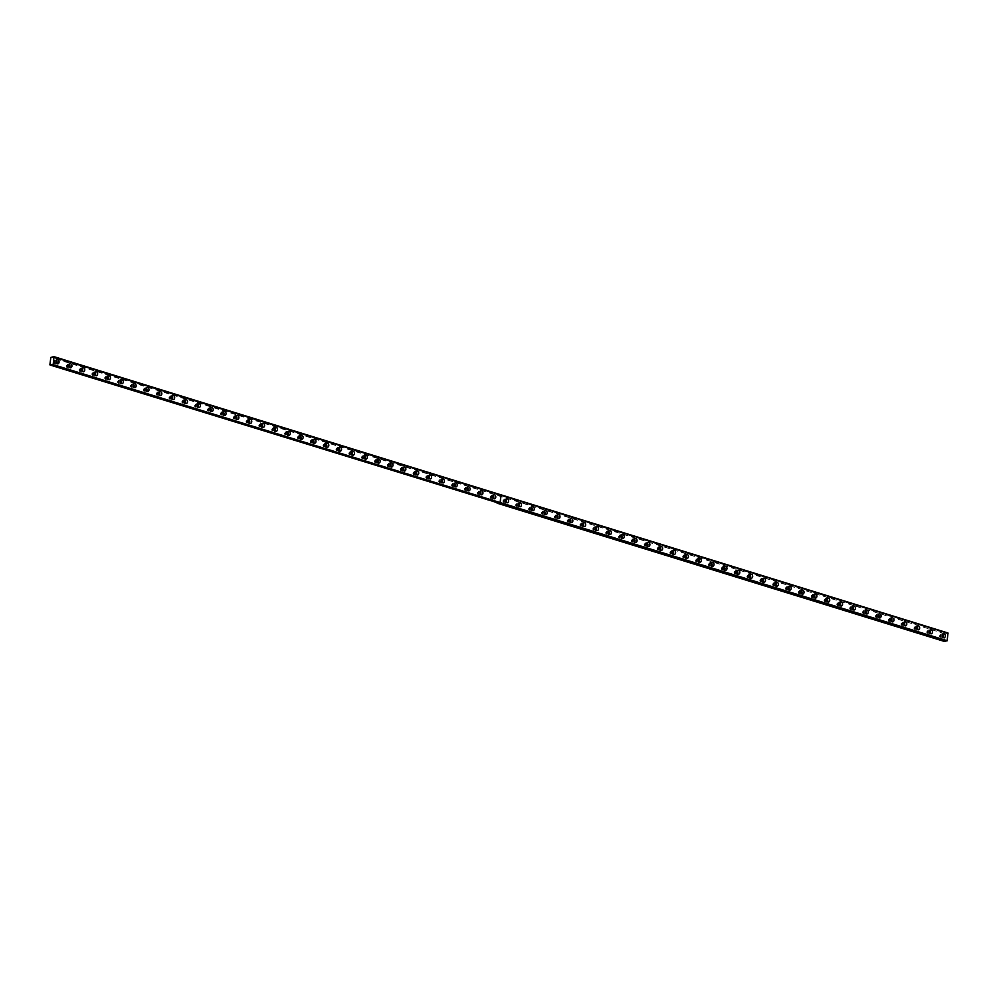 <?xml version="1.0" encoding="UTF-8"?>
<svg xmlns="http://www.w3.org/2000/svg" width="998" height="998" viewBox="0 0 998 998"><rect width="100%" height="100%" fill="white"/><g stroke="black" fill="none" stroke-linecap="round" stroke-linejoin="round"><path stroke-width="0.75" stroke-dasharray="4.99 3.74" d="M56.262 362.885A1.198 0.911 -97.7 0 1 54.628 362A1.198 0.911 -97.7 0 1 56.013 361.126M54.067 363.422A1.198 0.911 -97.7 0 1 54.354 361.101A1.198 0.911 -97.7 0 1 54.067 363.422M942.499 636.811A1.198 0.911 -97.7 0 1 940.877 635.938A1.198 0.911 -97.7 0 1 942.262 635.052M940.316 637.348A1.198 0.911 -97.7 0 1 940.603 635.04A1.198 0.911 -97.7 0 1 940.316 637.348M929.662 632.844A1.198 0.911 -97.7 0 1 928.028 631.971A1.198 0.911 -97.7 0 1 929.425 631.085M927.466 633.381A1.198 0.911 -97.7 0 1 927.766 631.073A1.198 0.911 -97.7 0 1 927.466 633.381M916.813 628.877A1.198 0.911 -97.7 0 1 915.191 628.004A1.198 0.911 -97.7 0 1 916.576 627.118M914.63 629.414A1.198 0.911 -97.7 0 1 914.917 627.106A1.198 0.911 -97.7 0 1 914.63 629.414M903.976 624.91A1.198 0.911 -97.7 0 1 902.342 624.024A1.198 0.911 -97.7 0 1 903.739 623.151M901.78 625.447A1.198 0.911 -97.7 0 1 902.08 623.126A1.198 0.911 -97.7 0 1 901.78 625.447M891.127 620.931A1.198 0.911 -97.7 0 1 889.492 620.057A1.198 0.911 -97.7 0 1 890.89 619.172M888.944 621.48A1.198 0.911 -97.7 0 1 889.23 619.159A1.198 0.911 -97.7 0 1 888.944 621.48M878.277 616.964A1.198 0.911 -97.7 0 1 876.656 616.09A1.198 0.911 -97.7 0 1 878.04 615.205M876.094 617.5A1.198 0.911 -97.7 0 1 876.381 615.192A1.198 0.911 -97.7 0 1 876.094 617.5M865.441 612.997A1.198 0.911 -97.7 0 1 863.806 612.123A1.198 0.911 -97.7 0 1 865.204 611.238M863.245 613.533A1.198 0.911 -97.7 0 1 863.544 611.225A1.198 0.911 -97.7 0 1 863.245 613.533M852.591 609.029A1.198 0.911 -97.7 0 1 850.97 608.144A1.198 0.911 -97.7 0 1 852.354 607.271M850.408 609.566A1.198 0.911 -97.7 0 1 850.695 607.246A1.198 0.911 -97.7 0 1 850.408 609.566M839.755 605.05A1.198 0.911 -97.7 0 1 838.12 604.177A1.198 0.911 -97.7 0 1 839.518 603.291M837.559 605.599A1.198 0.911 -97.7 0 1 837.858 603.279A1.198 0.911 -97.7 0 1 837.559 605.599M826.905 601.083A1.198 0.911 -97.7 0 1 825.271 600.21A1.198 0.911 -97.7 0 1 826.668 599.324M824.722 601.619A1.198 0.911 -97.7 0 1 825.009 599.311A1.198 0.911 -97.7 0 1 824.722 601.619M814.069 597.116A1.198 0.911 -97.7 0 1 812.434 596.243A1.198 0.911 -97.7 0 1 813.819 595.357M811.873 597.652A1.198 0.911 -97.7 0 1 812.16 595.344A1.198 0.911 -97.7 0 1 811.873 597.652M801.219 593.149A1.198 0.911 -97.7 0 1 799.585 592.263A1.198 0.911 -97.7 0 1 800.982 591.39M799.024 593.685A1.198 0.911 -97.7 0 1 799.323 591.365A1.198 0.911 -97.7 0 1 799.024 593.685M788.37 589.169A1.198 0.911 -97.7 0 1 786.748 588.296A1.198 0.911 -97.7 0 1 788.133 587.423M786.187 589.718A1.198 0.911 -97.7 0 1 786.474 587.398A1.198 0.911 -97.7 0 1 786.187 589.718M775.533 585.202A1.198 0.911 -97.7 0 1 773.899 584.329A1.198 0.911 -97.7 0 1 775.296 583.443M773.338 585.739A1.198 0.911 -97.7 0 1 773.637 583.431A1.198 0.911 -97.7 0 1 773.338 585.739M762.684 581.235A1.198 0.911 -97.7 0 1 761.05 580.362A1.198 0.911 -97.7 0 1 762.447 579.476M760.501 581.772A1.198 0.911 -97.7 0 1 760.788 579.464A1.198 0.911 -97.7 0 1 760.501 581.772M749.847 577.268A1.198 0.911 -97.7 0 1 748.213 576.382A1.198 0.911 -97.7 0 1 749.598 575.509M747.652 577.805A1.198 0.911 -97.7 0 1 747.939 575.484A1.198 0.911 -97.7 0 1 747.652 577.805M736.998 573.289A1.198 0.911 -97.7 0 1 735.364 572.415A1.198 0.911 -97.7 0 1 736.761 571.542M734.802 573.838A1.198 0.911 -97.7 0 1 735.102 571.517A1.198 0.911 -97.7 0 1 734.802 573.838M724.149 569.322A1.198 0.911 -97.7 0 1 722.527 568.448A1.198 0.911 -97.7 0 1 723.912 567.563M721.966 569.858A1.198 0.911 -97.7 0 1 722.253 567.55A1.198 0.911 -97.7 0 1 721.966 569.858M711.312 565.355A1.198 0.911 -97.7 0 1 709.678 564.481A1.198 0.911 -97.7 0 1 711.075 563.596M709.116 565.891A1.198 0.911 -97.7 0 1 709.416 563.583A1.198 0.911 -97.7 0 1 709.116 565.891M698.463 561.387A1.198 0.911 -97.7 0 1 696.829 560.502A1.198 0.911 -97.7 0 1 698.226 559.629M696.28 561.924A1.198 0.911 -97.7 0 1 696.567 559.604A1.198 0.911 -97.7 0 1 696.28 561.924M685.626 557.408A1.198 0.911 -97.7 0 1 683.992 556.535A1.198 0.911 -97.7 0 1 685.389 555.661M683.43 557.957A1.198 0.911 -97.7 0 1 683.717 555.636A1.198 0.911 -97.7 0 1 683.43 557.957M672.777 553.441A1.198 0.911 -97.7 0 1 671.143 552.568A1.198 0.911 -97.7 0 1 672.54 551.682M670.581 553.977A1.198 0.911 -97.7 0 1 670.881 551.669A1.198 0.911 -97.7 0 1 670.581 553.977M659.928 549.474A1.198 0.911 -97.7 0 1 658.306 548.601A1.198 0.911 -97.7 0 1 659.69 547.715M657.744 550.01A1.198 0.911 -97.7 0 1 658.031 547.702A1.198 0.911 -97.7 0 1 657.744 550.01M647.091 545.507A1.198 0.911 -97.7 0 1 645.457 544.621A1.198 0.911 -97.7 0 1 646.854 543.748M644.895 546.043A1.198 0.911 -97.7 0 1 645.195 543.723A1.198 0.911 -97.7 0 1 644.895 546.043M634.241 541.54A1.198 0.911 -97.7 0 1 632.62 540.654A1.198 0.911 -97.7 0 1 634.004 539.781M632.058 542.076A1.198 0.911 -97.7 0 1 632.345 539.756A1.198 0.911 -97.7 0 1 632.058 542.076M621.405 537.56A1.198 0.911 -97.7 0 1 619.77 536.687A1.198 0.911 -97.7 0 1 621.168 535.801M619.209 538.097A1.198 0.911 -97.7 0 1 619.496 535.789A1.198 0.911 -97.7 0 1 619.209 538.097M608.555 533.593A1.198 0.911 -97.7 0 1 606.921 532.72A1.198 0.911 -97.7 0 1 608.318 531.834M606.36 534.13A1.198 0.911 -97.7 0 1 606.659 531.822A1.198 0.911 -97.7 0 1 606.36 534.13M595.706 529.626A1.198 0.911 -97.7 0 1 594.084 528.753A1.198 0.911 -97.7 0 1 595.469 527.867M593.523 530.163A1.198 0.911 -97.7 0 1 593.81 527.855A1.198 0.911 -97.7 0 1 593.523 530.163M582.869 525.659A1.198 0.911 -97.7 0 1 581.235 524.773A1.198 0.911 -97.7 0 1 582.632 523.9M580.674 526.196A1.198 0.911 -97.7 0 1 580.973 523.875A1.198 0.911 -97.7 0 1 580.674 526.196M570.02 521.68A1.198 0.911 -97.7 0 1 568.398 520.806A1.198 0.911 -97.7 0 1 569.783 519.921M567.837 522.228A1.198 0.911 -97.7 0 1 568.124 519.908A1.198 0.911 -97.7 0 1 567.837 522.228M557.183 517.712A1.198 0.911 -97.7 0 1 555.549 516.839A1.198 0.911 -97.7 0 1 556.946 515.954M554.988 518.249A1.198 0.911 -97.7 0 1 555.287 515.941A1.198 0.911 -97.7 0 1 554.988 518.249M544.334 513.745A1.198 0.911 -97.7 0 1 542.7 512.872A1.198 0.911 -97.7 0 1 544.097 511.986M542.151 514.282A1.198 0.911 -97.7 0 1 542.438 511.974A1.198 0.911 -97.7 0 1 542.151 514.282M531.485 509.778A1.198 0.911 -97.7 0 1 529.863 508.893A1.198 0.911 -97.7 0 1 531.248 508.019M529.302 510.315A1.198 0.911 -97.7 0 1 529.589 507.994A1.198 0.911 -97.7 0 1 529.302 510.315M518.648 505.799A1.198 0.911 -97.7 0 1 517.014 504.926A1.198 0.911 -97.7 0 1 518.411 504.04M516.453 506.348A1.198 0.911 -97.7 0 1 516.752 504.027A1.198 0.911 -97.7 0 1 516.453 506.348M505.799 501.832A1.198 0.911 -97.7 0 1 504.177 500.959A1.198 0.911 -97.7 0 1 505.562 500.073M503.616 502.368A1.198 0.911 -97.7 0 1 503.903 500.06A1.198 0.911 -97.7 0 1 503.616 502.368M492.962 497.865A1.198 0.911 -97.7 0 1 491.328 496.992A1.198 0.911 -97.7 0 1 492.725 496.106M490.767 498.401A1.198 0.911 -97.7 0 1 491.066 496.093A1.198 0.911 -97.7 0 1 490.767 498.401M480.113 493.898A1.198 0.911 -97.7 0 1 478.479 493.012A1.198 0.911 -97.7 0 1 479.876 492.139M477.93 494.434A1.198 0.911 -97.7 0 1 478.217 492.114A1.198 0.911 -97.7 0 1 477.93 494.434M467.276 489.918A1.198 0.911 -97.7 0 1 465.642 489.045A1.198 0.911 -97.7 0 1 467.027 488.172M465.08 490.467A1.198 0.911 -97.7 0 1 465.367 488.147A1.198 0.911 -97.7 0 1 465.08 490.467M454.427 485.951A1.198 0.911 -97.7 0 1 452.793 485.078A1.198 0.911 -97.7 0 1 454.19 484.192M452.231 486.488A1.198 0.911 -97.7 0 1 452.531 484.18A1.198 0.911 -97.7 0 1 452.231 486.488M441.578 481.984A1.198 0.911 -97.7 0 1 439.956 481.111A1.198 0.911 -97.7 0 1 441.341 480.225M439.394 482.521A1.198 0.911 -97.7 0 1 439.681 480.213A1.198 0.911 -97.7 0 1 439.394 482.521M428.741 478.017A1.198 0.911 -97.7 0 1 427.107 477.131A1.198 0.911 -97.7 0 1 428.504 476.258M426.545 478.553A1.198 0.911 -97.7 0 1 426.845 476.233A1.198 0.911 -97.7 0 1 426.545 478.553M415.892 474.038A1.198 0.911 -97.7 0 1 414.257 473.164A1.198 0.911 -97.7 0 1 415.655 472.291M413.708 474.586A1.198 0.911 -97.7 0 1 413.995 472.266A1.198 0.911 -97.7 0 1 413.708 474.586M403.055 470.07A1.198 0.911 -97.7 0 1 401.421 469.197A1.198 0.911 -97.7 0 1 402.805 468.311M400.859 470.607A1.198 0.911 -97.7 0 1 401.146 468.299A1.198 0.911 -97.7 0 1 400.859 470.607M390.206 466.103A1.198 0.911 -97.7 0 1 388.571 465.23A1.198 0.911 -97.7 0 1 389.969 464.344M388.01 466.64A1.198 0.911 -97.7 0 1 388.309 464.332A1.198 0.911 -97.7 0 1 388.01 466.64M377.356 462.136A1.198 0.911 -97.7 0 1 375.735 461.251A1.198 0.911 -97.7 0 1 377.119 460.377M375.173 462.673A1.198 0.911 -97.7 0 1 375.46 460.352A1.198 0.911 -97.7 0 1 375.173 462.673M364.519 458.157A1.198 0.911 -97.7 0 1 362.885 457.284A1.198 0.911 -97.7 0 1 364.282 456.41M362.324 458.706A1.198 0.911 -97.7 0 1 362.623 456.385A1.198 0.911 -97.7 0 1 362.324 458.706M351.67 454.19A1.198 0.911 -97.7 0 1 350.036 453.317A1.198 0.911 -97.7 0 1 351.433 452.431M349.487 454.726A1.198 0.911 -97.7 0 1 349.774 452.418A1.198 0.911 -97.7 0 1 349.487 454.726M338.833 450.223A1.198 0.911 -97.7 0 1 337.199 449.349A1.198 0.911 -97.7 0 1 338.584 448.464M336.638 450.759A1.198 0.911 -97.7 0 1 336.925 448.451A1.198 0.911 -97.7 0 1 336.638 450.759M325.984 446.256A1.198 0.911 -97.7 0 1 324.35 445.37A1.198 0.911 -97.7 0 1 325.747 444.497M323.789 446.792A1.198 0.911 -97.7 0 1 324.088 444.472A1.198 0.911 -97.7 0 1 323.789 446.792M313.135 442.289A1.198 0.911 -97.7 0 1 311.513 441.403A1.198 0.911 -97.7 0 1 312.898 440.53M310.952 442.825A1.198 0.911 -97.7 0 1 311.239 440.505A1.198 0.911 -97.7 0 1 310.952 442.825M300.298 438.309A1.198 0.911 -97.7 0 1 298.664 437.436A1.198 0.911 -97.7 0 1 300.061 436.55M298.103 438.846A1.198 0.911 -97.7 0 1 298.402 436.538A1.198 0.911 -97.7 0 1 298.103 438.846M287.449 434.342A1.198 0.911 -97.7 0 1 285.815 433.469A1.198 0.911 -97.7 0 1 287.212 432.583M285.266 434.879A1.198 0.911 -97.7 0 1 285.553 432.571A1.198 0.911 -97.7 0 1 285.266 434.879M274.612 430.375A1.198 0.911 -97.7 0 1 272.978 429.502A1.198 0.911 -97.7 0 1 274.375 428.616M272.417 430.911A1.198 0.911 -97.7 0 1 272.704 428.604A1.198 0.911 -97.7 0 1 272.417 430.911M261.763 426.408A1.198 0.911 -97.7 0 1 260.129 425.522A1.198 0.911 -97.7 0 1 261.526 424.649M259.567 426.944A1.198 0.911 -97.7 0 1 259.867 424.624A1.198 0.911 -97.7 0 1 259.567 426.944M248.914 422.428A1.198 0.911 -97.7 0 1 247.292 421.555A1.198 0.911 -97.7 0 1 248.677 420.669M246.731 422.965A1.198 0.911 -97.7 0 1 247.017 420.657A1.198 0.911 -97.7 0 1 246.731 422.965M236.077 418.461A1.198 0.911 -97.7 0 1 234.443 417.588A1.198 0.911 -97.7 0 1 235.84 416.702M233.881 418.998A1.198 0.911 -97.7 0 1 234.181 416.69A1.198 0.911 -97.7 0 1 233.881 418.998M223.228 414.494A1.198 0.911 -97.7 0 1 221.606 413.621A1.198 0.911 -97.7 0 1 222.991 412.735M221.045 415.031A1.198 0.911 -97.7 0 1 221.331 412.723A1.198 0.911 -97.7 0 1 221.045 415.031M210.391 410.527A1.198 0.911 -97.7 0 1 208.757 409.642A1.198 0.911 -97.7 0 1 210.154 408.768M208.195 411.064A1.198 0.911 -97.7 0 1 208.495 408.743A1.198 0.911 -97.7 0 1 208.195 411.064M197.542 406.548A1.198 0.911 -97.7 0 1 195.907 405.675A1.198 0.911 -97.7 0 1 197.305 404.789M195.358 407.097A1.198 0.911 -97.7 0 1 195.645 404.776A1.198 0.911 -97.7 0 1 195.358 407.097M184.692 402.581A1.198 0.911 -97.7 0 1 183.071 401.707A1.198 0.911 -97.7 0 1 184.455 400.822M182.509 403.117A1.198 0.911 -97.7 0 1 182.796 400.809A1.198 0.911 -97.7 0 1 182.509 403.117M171.856 398.614A1.198 0.911 -97.7 0 1 170.221 397.74A1.198 0.911 -97.7 0 1 171.619 396.855M169.66 399.15A1.198 0.911 -97.7 0 1 169.959 396.842A1.198 0.911 -97.7 0 1 169.66 399.15M159.006 394.647A1.198 0.911 -97.7 0 1 157.385 393.761A1.198 0.911 -97.7 0 1 158.769 392.888M156.823 395.183A1.198 0.911 -97.7 0 1 157.11 392.863A1.198 0.911 -97.7 0 1 156.823 395.183M146.17 390.667A1.198 0.911 -97.7 0 1 144.535 389.794A1.198 0.911 -97.7 0 1 145.933 388.921M143.974 391.216A1.198 0.911 -97.7 0 1 144.273 388.896A1.198 0.911 -97.7 0 1 143.974 391.216M133.32 386.7A1.198 0.911 -97.7 0 1 131.686 385.827A1.198 0.911 -97.7 0 1 133.083 384.941M131.137 387.236A1.198 0.911 -97.7 0 1 131.424 384.929A1.198 0.911 -97.7 0 1 131.137 387.236M120.471 382.733A1.198 0.911 -97.7 0 1 118.849 381.86A1.198 0.911 -97.7 0 1 120.234 380.974M118.288 383.269A1.198 0.911 -97.7 0 1 118.575 380.962A1.198 0.911 -97.7 0 1 118.288 383.269M107.634 378.766A1.198 0.911 -97.7 0 1 106 377.88A1.198 0.911 -97.7 0 1 107.397 377.007M105.439 379.302A1.198 0.911 -97.7 0 1 105.738 376.982A1.198 0.911 -97.7 0 1 105.439 379.302M94.785 374.786A1.198 0.911 -97.7 0 1 93.163 373.913A1.198 0.911 -97.7 0 1 94.548 373.04M92.602 375.335A1.198 0.911 -97.7 0 1 92.889 373.015A1.198 0.911 -97.7 0 1 92.602 375.335M81.948 370.819A1.198 0.911 -97.7 0 1 80.314 369.946A1.198 0.911 -97.7 0 1 81.711 369.06M79.753 371.356A1.198 0.911 -97.7 0 1 80.052 369.048A1.198 0.911 -97.7 0 1 79.753 371.356M69.099 366.852A1.198 0.911 -97.7 0 1 67.465 365.979A1.198 0.911 -97.7 0 1 68.862 365.093M66.916 367.389A1.198 0.911 -97.7 0 1 67.203 365.081A1.198 0.911 -97.7 0 1 66.916 367.389M499.624 502.755L52.682 364.607M499.761 502.817L945.917 640.728M69.161 364.37A2.046 1.547 82.3 0 0 66.816 365.917A2.046 1.547 82.3 0 0 69.586 367.464M82.011 368.337A2.046 1.547 82.3 0 0 79.665 369.884A2.046 1.547 82.3 0 0 82.422 371.443M94.847 372.316A2.046 1.547 82.3 0 0 92.502 373.863A2.046 1.547 82.3 0 0 95.272 375.41M107.697 376.283A2.046 1.547 82.3 0 0 105.351 377.83A2.046 1.547 82.3 0 0 108.121 379.377M120.546 380.25A2.046 1.547 82.3 0 0 118.201 381.797A2.046 1.547 82.3 0 0 120.958 383.344M133.383 384.218A2.046 1.547 82.3 0 0 131.037 385.764A2.046 1.547 82.3 0 0 133.807 387.324M146.232 388.197A2.046 1.547 82.3 0 0 143.887 389.744A2.046 1.547 82.3 0 0 146.644 391.291M159.069 392.164A2.046 1.547 82.3 0 0 156.723 393.711A2.046 1.547 82.3 0 0 159.493 395.258M171.918 396.131A2.046 1.547 82.3 0 0 169.573 397.678A2.046 1.547 82.3 0 0 172.342 399.225M184.767 400.098A2.046 1.547 82.3 0 0 182.422 401.645A2.046 1.547 82.3 0 0 185.179 403.204M197.604 404.078A2.046 1.547 82.3 0 0 195.259 405.625A2.046 1.547 82.3 0 0 198.028 407.172M210.453 408.045A2.046 1.547 82.3 0 0 208.108 409.592A2.046 1.547 82.3 0 0 210.865 411.139M223.29 412.012A2.046 1.547 82.3 0 0 220.945 413.559A2.046 1.547 82.3 0 0 223.714 415.106M236.139 415.979A2.046 1.547 82.3 0 0 233.794 417.526A2.046 1.547 82.3 0 0 236.563 419.073M248.989 419.946A2.046 1.547 82.3 0 0 246.643 421.493A2.046 1.547 82.3 0 0 249.4 423.052M261.825 423.925A2.046 1.547 82.3 0 0 259.48 425.472A2.046 1.547 82.3 0 0 262.249 427.019M274.675 427.893A2.046 1.547 82.3 0 0 272.329 429.439A2.046 1.547 82.3 0 0 275.086 430.986M287.511 431.86A2.046 1.547 82.3 0 0 285.166 433.406A2.046 1.547 82.3 0 0 287.935 434.953M300.361 435.827A2.046 1.547 82.3 0 0 298.015 437.374A2.046 1.547 82.3 0 0 300.785 438.933M313.197 439.806A2.046 1.547 82.3 0 0 310.865 441.353A2.046 1.547 82.3 0 0 313.622 442.9M326.047 443.773A2.046 1.547 82.3 0 0 323.701 445.32A2.046 1.547 82.3 0 0 326.471 446.867M338.896 447.74A2.046 1.547 82.3 0 0 336.551 449.287A2.046 1.547 82.3 0 0 339.308 450.834M351.733 451.707A2.046 1.547 82.3 0 0 349.387 453.254A2.046 1.547 82.3 0 0 352.157 454.814M364.582 455.687A2.046 1.547 82.3 0 0 362.237 457.234A2.046 1.547 82.3 0 0 364.994 458.781M377.419 459.654A2.046 1.547 82.3 0 0 375.073 461.201A2.046 1.547 82.3 0 0 377.843 462.748M390.268 463.621A2.046 1.547 82.3 0 0 387.923 465.168A2.046 1.547 82.3 0 0 390.692 466.715M403.117 467.588A2.046 1.547 82.3 0 0 400.772 469.135A2.046 1.547 82.3 0 0 403.529 470.694M415.954 471.567A2.046 1.547 82.3 0 0 413.609 473.114A2.046 1.547 82.3 0 0 416.378 474.661M428.803 475.535A2.046 1.547 82.3 0 0 426.458 477.081A2.046 1.547 82.3 0 0 429.215 478.628M441.64 479.502A2.046 1.547 82.3 0 0 439.295 481.048A2.046 1.547 82.3 0 0 442.064 482.595M454.489 483.469A2.046 1.547 82.3 0 0 452.144 485.016A2.046 1.547 82.3 0 0 454.913 486.575M467.338 487.448A2.046 1.547 82.3 0 0 464.993 488.995A2.046 1.547 82.3 0 0 467.75 490.542M480.175 491.415A2.046 1.547 82.3 0 0 477.83 492.962A2.046 1.547 82.3 0 0 480.599 494.509M493.024 495.382A2.046 1.547 82.3 0 0 490.679 496.929A2.046 1.547 82.3 0 0 493.436 498.476M56.325 360.403A2.046 1.547 82.3 0 0 53.979 361.95A2.046 1.547 82.3 0 0 56.736 363.497M505.861 499.349A2.046 1.547 82.3 0 0 503.516 500.896A2.046 1.547 82.3 0 0 506.285 502.456M518.711 503.329A2.046 1.547 82.3 0 0 516.365 504.876A2.046 1.547 82.3 0 0 519.135 506.423M531.56 507.296A2.046 1.547 82.3 0 0 529.214 508.843A2.046 1.547 82.3 0 0 531.971 510.39M544.397 511.263A2.046 1.547 82.3 0 0 542.051 512.81A2.046 1.547 82.3 0 0 544.821 514.357M557.246 515.23A2.046 1.547 82.3 0 0 554.9 516.777A2.046 1.547 82.3 0 0 557.657 518.336M570.083 519.197A2.046 1.547 82.3 0 0 567.737 520.744A2.046 1.547 82.3 0 0 570.507 522.303M582.932 523.177A2.046 1.547 82.3 0 0 580.587 524.723A2.046 1.547 82.3 0 0 583.356 526.27M595.781 527.144A2.046 1.547 82.3 0 0 593.436 528.691A2.046 1.547 82.3 0 0 596.193 530.237M608.618 531.111A2.046 1.547 82.3 0 0 606.273 532.658A2.046 1.547 82.3 0 0 609.042 534.204M621.467 535.078A2.046 1.547 82.3 0 0 619.122 536.625A2.046 1.547 82.3 0 0 621.879 538.184M634.304 539.057A2.046 1.547 82.3 0 0 631.959 540.604A2.046 1.547 82.3 0 0 634.728 542.151M647.153 543.024A2.046 1.547 82.3 0 0 644.808 544.571A2.046 1.547 82.3 0 0 647.577 546.118M660.002 546.991A2.046 1.547 82.3 0 0 657.657 548.538A2.046 1.547 82.3 0 0 660.414 550.085M672.839 550.958A2.046 1.547 82.3 0 0 670.494 552.505A2.046 1.547 82.3 0 0 673.263 554.065M685.688 554.938A2.046 1.547 82.3 0 0 683.343 556.485A2.046 1.547 82.3 0 0 686.1 558.032M698.525 558.905A2.046 1.547 82.3 0 0 696.18 560.452A2.046 1.547 82.3 0 0 698.949 561.999M711.374 562.872A2.046 1.547 82.3 0 0 709.029 564.419A2.046 1.547 82.3 0 0 711.786 565.966M724.211 566.839A2.046 1.547 82.3 0 0 721.878 568.386A2.046 1.547 82.3 0 0 724.635 569.945M737.06 570.819A2.046 1.547 82.3 0 0 734.715 572.365A2.046 1.547 82.3 0 0 737.485 573.912M749.91 574.786A2.046 1.547 82.3 0 0 747.564 576.333A2.046 1.547 82.3 0 0 750.321 577.879M762.746 578.753A2.046 1.547 82.3 0 0 760.401 580.3A2.046 1.547 82.3 0 0 763.171 581.846M775.596 582.72A2.046 1.547 82.3 0 0 773.25 584.267A2.046 1.547 82.3 0 0 776.007 585.826M788.432 586.699A2.046 1.547 82.3 0 0 786.087 588.246A2.046 1.547 82.3 0 0 788.857 589.793M801.282 590.666A2.046 1.547 82.3 0 0 798.936 592.213A2.046 1.547 82.3 0 0 801.706 593.76M814.131 594.633A2.046 1.547 82.3 0 0 811.786 596.18A2.046 1.547 82.3 0 0 814.543 597.727M826.968 598.6A2.046 1.547 82.3 0 0 824.622 600.147A2.046 1.547 82.3 0 0 827.392 601.707M839.817 602.58A2.046 1.547 82.3 0 0 837.472 604.127A2.046 1.547 82.3 0 0 840.229 605.674M852.654 606.547A2.046 1.547 82.3 0 0 850.308 608.094A2.046 1.547 82.3 0 0 853.078 609.641M865.503 610.514A2.046 1.547 82.3 0 0 863.158 612.061A2.046 1.547 82.3 0 0 865.927 613.608M878.352 614.481A2.046 1.547 82.3 0 0 876.007 616.028A2.046 1.547 82.3 0 0 878.764 617.587M891.189 618.448A2.046 1.547 82.3 0 0 888.844 619.995A2.046 1.547 82.3 0 0 891.613 621.554M904.038 622.428A2.046 1.547 82.3 0 0 901.693 623.975A2.046 1.547 82.3 0 0 904.45 625.521M916.875 626.395A2.046 1.547 82.3 0 0 914.53 627.942A2.046 1.547 82.3 0 0 917.299 629.489M929.724 630.362A2.046 1.547 82.3 0 0 927.379 631.909A2.046 1.547 82.3 0 0 930.148 633.456M942.574 634.329A2.046 1.547 82.3 0 0 940.228 635.876A2.046 1.547 82.3 0 0 942.985 637.435M49.9 364.707L943.859 641.028L944.769 633.755L50.823 357.434M944.769 633.755L51.085 357.072M945.031 633.393L946.615 633.181L499.699 495.033L498.114 495.245M53.418 357.122L946.615 633.181M946.665 633.219L53.667 356.773M500.996 494.858L947.626 633.094M498.002 495.22L499.586 495.008L53.43 357.097L499.611 495.008M500.085 502.655L500.597 495.02M53.73 356.723L500.622 494.921M499.699 495.033L946.64 633.181M499.724 495.145L497.952 495.382M496.979 503.042L498.751 502.805M54.054 361.076L55.377 360.902M940.303 635.015L941.625 634.828M927.454 631.048L928.776 630.861M914.617 627.068L915.939 626.894M901.768 623.101L903.09 622.927M888.919 619.134L890.253 618.96M876.082 615.167L877.404 614.98M863.233 611.188L864.555 611.013M850.396 607.221L851.718 607.046M837.547 603.254L838.869 603.079M824.697 599.287L826.032 599.099M811.861 595.307L813.183 595.132M799.011 591.34L800.334 591.165M786.175 587.373L787.497 587.198M773.325 583.406L774.648 583.219M760.476 579.439L761.811 579.252M747.639 575.459L748.962 575.285M734.79 571.492L736.112 571.318M721.953 567.525L723.276 567.338M709.104 563.558L710.426 563.371M696.255 559.579L697.59 559.404M683.418 555.612L684.74 555.437M670.569 551.644L671.891 551.457M657.732 547.677L659.054 547.49M644.883 543.698L646.205 543.523M632.046 539.731L633.368 539.556M619.197 535.764L620.519 535.577M606.347 531.797L607.67 531.61M593.511 527.817L594.833 527.643M580.661 523.85L581.984 523.676M567.825 519.883L569.147 519.709M554.975 515.916L556.298 515.729M542.126 511.937L543.461 511.762M529.289 507.97L530.612 507.795M516.44 504.002L517.762 503.828M503.603 500.035L504.926 499.848M490.754 496.056L492.076 495.881M477.905 492.089L479.24 491.914M465.068 488.122L466.39 487.947M452.219 484.155L453.541 483.968M439.382 480.175L440.704 480.001M426.533 476.208L427.855 476.034M413.683 472.241L415.018 472.066M400.847 468.274L402.169 468.087M387.997 464.307L389.32 464.12M375.161 460.328L376.483 460.153M362.311 456.36L363.634 456.186M349.462 452.393L350.797 452.206M336.625 448.426L337.948 448.239M323.776 444.447L325.099 444.272M310.939 440.48L312.262 440.305M298.09 436.513L299.412 436.326M285.253 432.546L286.576 432.359M272.404 428.566L273.726 428.392M259.555 424.599L260.877 424.424M246.718 420.632L248.04 420.457M233.869 416.665L235.191 416.478M221.032 412.685L222.354 412.511M208.183 408.718L209.505 408.544M195.334 404.751L196.668 404.577M182.497 400.784L183.819 400.597M169.648 396.805L170.97 396.63M156.811 392.838L158.133 392.663M143.962 388.871L145.284 388.696M131.112 384.904L132.447 384.717M118.275 380.924L119.598 380.749M105.426 376.957L106.749 376.782M92.589 372.99L93.912 372.815M79.74 369.023L81.063 368.836M66.891 365.056L68.226 364.869M52.407 364.27L946.354 640.591M68.101 364.021L70.097 363.759M80.95 368L82.934 367.726M93.8 371.967L95.783 371.693M106.636 375.934L108.62 375.672M119.486 379.901L121.469 379.639M132.322 383.881L134.318 383.606M145.172 387.848L147.155 387.573M158.021 391.815L160.004 391.553M170.858 395.782L172.841 395.52M183.707 399.761L185.69 399.487M196.544 403.728L198.54 403.454M209.393 407.695L211.376 407.421M222.242 411.663L224.226 411.401M235.079 415.642L237.062 415.368M247.928 419.609L249.912 419.335M260.765 423.576L262.761 423.302M273.614 427.543L275.598 427.281M286.451 431.51L288.447 431.248M299.3 435.49L301.284 435.215M312.149 439.457L314.133 439.182M324.986 443.424L326.97 443.162M337.835 447.391L339.819 447.129M350.672 451.37L352.668 451.096M363.522 455.338L365.505 455.063M376.371 459.305L378.354 459.043M389.208 463.272L391.191 463.01M402.057 467.251L404.04 466.977M414.894 471.218L416.89 470.944M427.743 475.185L429.726 474.923M440.592 479.152L442.576 478.89M453.429 483.132L455.412 482.857M466.278 487.099L468.262 486.824M479.115 491.066L481.111 490.804M491.964 495.033L493.948 494.771M55.264 360.053L57.248 359.791M504.813 499.012L506.797 498.738M517.65 502.98L519.634 502.705M530.499 506.947L532.483 506.672M543.336 510.914L545.332 510.652M556.185 514.893L558.169 514.619M569.035 518.86L571.018 518.586M581.871 522.827L583.855 522.553M594.721 526.794L596.704 526.532M607.557 530.761L609.553 530.499M620.407 534.741L622.39 534.466M633.243 538.708L635.239 538.433M646.093 542.675L648.076 542.413M658.942 546.642L660.925 546.38M671.779 550.622L673.762 550.347M684.628 554.589L686.612 554.314M697.465 558.556L699.461 558.294M710.314 562.523L712.298 562.261M723.163 566.502L725.147 566.228M736 570.469L737.984 570.195M748.849 574.436L750.833 574.174M761.686 578.403L763.682 578.141M774.535 582.383L776.519 582.108M787.385 586.35L789.368 586.076M800.221 590.317L802.205 590.055M813.071 594.284L815.054 594.022M825.907 598.264L827.903 597.989M838.757 602.231L840.74 601.956M851.606 606.198L853.589 605.923M864.443 610.165L866.426 609.903M877.292 614.144L879.275 613.87M890.129 618.111L892.125 617.837M902.978 622.078L904.961 621.804M915.827 626.045L917.811 625.783M928.664 630.012L930.647 629.75M941.513 633.992L943.497 633.718M54.379 363.447L55.701 363.272M940.615 637.385L941.95 637.198M927.778 633.406L929.101 633.231M914.929 629.439L916.251 629.264M902.092 625.472L903.415 625.297M889.243 621.505L890.565 621.317M876.394 617.525L877.729 617.35M863.557 613.558L864.879 613.383M850.708 609.591L852.03 609.416M837.871 605.624L839.193 605.437M825.022 601.644L826.344 601.47M812.185 597.677L813.507 597.503M799.336 593.71L800.658 593.536M786.486 589.743L787.809 589.556M773.65 585.764L774.972 585.589M760.8 581.797L762.123 581.622M747.964 577.83L749.286 577.655M735.114 573.862L736.437 573.675M722.265 569.895L723.6 569.708M709.428 565.916L710.751 565.741M696.579 561.949L697.901 561.774M683.742 557.982L685.065 557.795M670.893 554.015L672.215 553.828M658.044 550.035L659.379 549.861M645.207 546.068L646.529 545.894M632.358 542.101L633.68 541.914M619.521 538.134L620.843 537.947M606.672 534.155L607.994 533.98M593.822 530.188L595.157 530.013M580.986 526.22L582.308 526.046M568.136 522.253L569.459 522.066M555.3 518.274L556.622 518.099M542.45 514.307L543.773 514.132M529.601 510.34L530.936 510.165M516.764 506.373L518.087 506.186M503.915 502.393L505.238 502.219M491.078 498.426L492.401 498.251M478.229 494.459L479.551 494.284M465.392 490.492L466.715 490.305M452.543 486.513L453.865 486.338M439.694 482.545L441.016 482.371M426.857 478.578L428.179 478.404M414.008 474.611L415.33 474.424M401.171 470.644L402.493 470.457M388.322 466.665L389.644 466.49M375.473 462.698L376.807 462.523M362.636 458.731L363.958 458.544M349.787 454.764L351.109 454.577M336.95 450.784L338.272 450.609M324.101 446.817L325.423 446.642M311.251 442.85L312.586 442.663M298.414 438.883L299.737 438.696M285.565 434.903L286.888 434.729M272.728 430.936L274.051 430.762M259.879 426.969L261.202 426.782M247.03 423.002L248.365 422.815M234.193 419.023L235.516 418.848M221.344 415.056L222.666 414.881M208.507 411.089L209.829 410.914M195.658 407.122L196.98 406.935M182.809 403.142L184.143 402.967M169.972 399.175L171.294 399M157.123 395.208L158.445 395.033M144.286 391.241L145.608 391.054M131.437 387.261L132.759 387.087M118.6 383.294L119.922 383.12M105.751 379.327L107.073 379.153M92.901 375.36L94.224 375.173M80.065 371.393L81.387 371.206M67.215 367.414L68.538 367.239M52.994 357.247L946.952 633.555M68.65 368.087L70.646 367.813M81.499 372.054L83.483 371.78M94.348 376.021L96.332 375.759M107.185 379.989L109.169 379.727M120.034 383.968L122.018 383.694M132.871 387.935L134.867 387.661M145.72 391.902L147.704 391.64M158.57 395.869L160.553 395.607M171.407 399.849L173.39 399.574M184.256 403.816L186.239 403.541M197.093 407.783L199.089 407.508M209.942 411.75L211.925 411.488M222.791 415.729L224.775 415.455M235.628 419.696L237.611 419.422M248.477 423.663L250.461 423.389M261.314 427.631L263.31 427.369M274.163 431.61L276.147 431.336M287.012 435.577L288.996 435.303M299.849 439.544L301.833 439.27M312.698 443.511L314.682 443.249M325.535 447.478L327.531 447.216M338.384 451.458L340.368 451.183M351.234 455.425L353.217 455.15M364.07 459.392L366.054 459.13M376.92 463.359L378.903 463.097M389.756 467.338L391.74 467.064M402.606 471.306L404.589 471.031M415.442 475.273L417.438 475.011M428.292 479.24L430.275 478.978M441.141 483.219L443.124 482.945M453.978 487.186L455.961 486.912M466.827 491.153L468.811 490.891M479.664 495.12L481.66 494.858M492.513 499.1L494.497 498.825M55.813 364.108L57.797 363.846M505.362 503.067L507.346 502.792M518.199 507.034L520.183 506.772M531.048 511.001L533.032 510.739M543.885 514.98L545.881 514.706M556.734 518.948L558.718 518.673M569.584 522.915L571.567 522.64M582.42 526.882L584.404 526.62M595.27 530.861L597.253 530.587M608.106 534.828L610.102 534.554M620.956 538.795L622.939 538.521M633.805 542.762L635.788 542.5M646.642 546.729L648.625 546.467M659.491 550.709L661.474 550.434M672.328 554.676L674.324 554.401M685.177 558.643L687.16 558.381M698.026 562.61L700.01 562.348M710.863 566.59L712.846 566.315M723.712 570.557L725.696 570.282M736.549 574.524L738.545 574.262M749.398 578.491L751.382 578.229M762.235 582.47L764.231 582.196M775.084 586.437L777.068 586.163M787.933 590.404L789.917 590.142M800.77 594.371L802.754 594.109M813.62 598.351L815.603 598.076M826.456 602.318L828.452 602.044M839.306 606.285L841.289 606.023M852.155 610.252L854.138 609.99M864.992 614.232L866.975 613.957M877.841 618.199L879.824 617.924M890.678 622.166L892.674 621.891M903.527 626.133L905.51 625.871M916.376 630.112L918.36 629.838M929.213 634.079L931.196 633.805M942.062 638.046L944.046 637.772"/><path stroke-width="1.5" d="M52.682 364.607L49.9 364.707L50.823 357.434L54.042 356.673L500.959 494.821L500.123 502.53L52.682 364.607M70.621 363.796A2.046 1.547 82.3 0 0 70.122 367.763A2.046 1.547 82.3 0 0 70.621 363.796M83.458 367.775A2.046 1.547 82.3 0 0 82.959 371.743A2.046 1.547 82.3 0 0 83.458 367.775M96.307 371.743A2.046 1.547 82.3 0 0 95.808 375.71A2.046 1.547 82.3 0 0 96.307 371.743M109.156 375.71A2.046 1.547 82.3 0 0 108.645 379.677A2.046 1.547 82.3 0 0 109.156 375.71M121.993 379.677A2.046 1.547 82.3 0 0 121.494 383.644A2.046 1.547 82.3 0 0 121.993 379.677M134.842 383.656A2.046 1.547 82.3 0 0 134.343 387.623A2.046 1.547 82.3 0 0 134.842 383.656M147.679 387.623A2.046 1.547 82.3 0 0 147.18 391.59A2.046 1.547 82.3 0 0 147.679 387.623M160.528 391.59A2.046 1.547 82.3 0 0 160.029 395.557A2.046 1.547 82.3 0 0 160.528 391.59M173.365 395.557A2.046 1.547 82.3 0 0 172.866 399.524A2.046 1.547 82.3 0 0 173.365 395.557M186.214 399.537A2.046 1.547 82.3 0 0 185.715 403.504A2.046 1.547 82.3 0 0 186.214 399.537M199.064 403.504A2.046 1.547 82.3 0 0 198.552 407.471A2.046 1.547 82.3 0 0 199.064 403.504M211.9 407.471A2.046 1.547 82.3 0 0 211.401 411.438A2.046 1.547 82.3 0 0 211.9 407.471M224.75 411.438A2.046 1.547 82.3 0 0 224.251 415.405A2.046 1.547 82.3 0 0 224.75 411.438M237.586 415.418A2.046 1.547 82.3 0 0 237.087 419.385A2.046 1.547 82.3 0 0 237.586 415.418M250.436 419.385A2.046 1.547 82.3 0 0 249.937 423.352A2.046 1.547 82.3 0 0 250.436 419.385M263.285 423.352A2.046 1.547 82.3 0 0 262.773 427.319A2.046 1.547 82.3 0 0 263.285 423.352M276.122 427.319A2.046 1.547 82.3 0 0 275.623 431.286A2.046 1.547 82.3 0 0 276.122 427.319M288.971 431.298A2.046 1.547 82.3 0 0 288.472 435.265A2.046 1.547 82.3 0 0 288.971 431.298M301.808 435.265A2.046 1.547 82.3 0 0 301.309 439.232A2.046 1.547 82.3 0 0 301.808 435.265M314.657 439.232A2.046 1.547 82.3 0 0 314.158 443.199A2.046 1.547 82.3 0 0 314.657 439.232M327.506 443.199A2.046 1.547 82.3 0 0 326.995 447.166A2.046 1.547 82.3 0 0 327.506 443.199M340.343 447.179A2.046 1.547 82.3 0 0 339.844 451.133A2.046 1.547 82.3 0 0 340.343 447.179M353.192 451.146A2.046 1.547 82.3 0 0 352.693 455.113A2.046 1.547 82.3 0 0 353.192 451.146M366.029 455.113A2.046 1.547 82.3 0 0 365.53 459.08A2.046 1.547 82.3 0 0 366.029 455.113M378.878 459.08A2.046 1.547 82.3 0 0 378.379 463.047A2.046 1.547 82.3 0 0 378.878 459.08M391.727 463.06A2.046 1.547 82.3 0 0 391.216 467.014A2.046 1.547 82.3 0 0 391.727 463.06M404.564 467.027A2.046 1.547 82.3 0 0 404.065 470.994A2.046 1.547 82.3 0 0 404.564 467.027M417.414 470.994A2.046 1.547 82.3 0 0 416.914 474.961A2.046 1.547 82.3 0 0 417.414 470.994M430.25 474.961A2.046 1.547 82.3 0 0 429.751 478.928A2.046 1.547 82.3 0 0 430.25 474.961M443.1 478.928A2.046 1.547 82.3 0 0 442.601 482.895A2.046 1.547 82.3 0 0 443.1 478.928M455.949 482.907A2.046 1.547 82.3 0 0 455.437 486.874A2.046 1.547 82.3 0 0 455.949 482.907M468.786 486.874A2.046 1.547 82.3 0 0 468.287 490.841A2.046 1.547 82.3 0 0 468.786 486.874M481.635 490.841A2.046 1.547 82.3 0 0 481.136 494.808A2.046 1.547 82.3 0 0 481.635 490.841M494.472 494.808A2.046 1.547 82.3 0 0 493.973 498.775A2.046 1.547 82.3 0 0 494.472 494.808M57.772 359.829A2.046 1.547 82.3 0 0 57.273 363.796A2.046 1.547 82.3 0 0 57.772 359.829M507.321 498.788A2.046 1.547 82.3 0 0 506.822 502.755A2.046 1.547 82.3 0 0 507.321 498.788M520.158 502.755A2.046 1.547 82.3 0 0 519.659 506.722A2.046 1.547 82.3 0 0 520.158 502.755M533.007 506.722A2.046 1.547 82.3 0 0 532.508 510.689A2.046 1.547 82.3 0 0 533.007 506.722M545.856 510.689A2.046 1.547 82.3 0 0 545.357 514.656A2.046 1.547 82.3 0 0 545.856 510.689M558.693 514.669A2.046 1.547 82.3 0 0 558.194 518.636A2.046 1.547 82.3 0 0 558.693 514.669M571.542 518.636A2.046 1.547 82.3 0 0 571.043 522.603A2.046 1.547 82.3 0 0 571.542 518.636M584.379 522.603A2.046 1.547 82.3 0 0 583.88 526.57A2.046 1.547 82.3 0 0 584.379 522.603M597.228 526.57A2.046 1.547 82.3 0 0 596.729 530.537A2.046 1.547 82.3 0 0 597.228 526.57M610.077 530.549A2.046 1.547 82.3 0 0 609.566 534.516A2.046 1.547 82.3 0 0 610.077 530.549M622.914 534.516A2.046 1.547 82.3 0 0 622.415 538.483A2.046 1.547 82.3 0 0 622.914 534.516M635.763 538.483A2.046 1.547 82.3 0 0 635.264 542.45A2.046 1.547 82.3 0 0 635.763 538.483M648.6 542.45A2.046 1.547 82.3 0 0 648.101 546.417A2.046 1.547 82.3 0 0 648.6 542.45M661.449 546.43A2.046 1.547 82.3 0 0 660.95 550.385A2.046 1.547 82.3 0 0 661.449 546.43M674.299 550.397A2.046 1.547 82.3 0 0 673.787 554.364A2.046 1.547 82.3 0 0 674.299 550.397M687.135 554.364A2.046 1.547 82.3 0 0 686.636 558.331A2.046 1.547 82.3 0 0 687.135 554.364M699.985 558.331A2.046 1.547 82.3 0 0 699.486 562.298A2.046 1.547 82.3 0 0 699.985 558.331M712.822 562.311A2.046 1.547 82.3 0 0 712.322 566.265A2.046 1.547 82.3 0 0 712.822 562.311M725.671 566.278A2.046 1.547 82.3 0 0 725.172 570.245A2.046 1.547 82.3 0 0 725.671 566.278M738.52 570.245A2.046 1.547 82.3 0 0 738.009 574.212A2.046 1.547 82.3 0 0 738.52 570.245M751.357 574.212A2.046 1.547 82.3 0 0 750.858 578.179A2.046 1.547 82.3 0 0 751.357 574.212M764.206 578.179A2.046 1.547 82.3 0 0 763.707 582.146A2.046 1.547 82.3 0 0 764.206 578.179M777.043 582.158A2.046 1.547 82.3 0 0 776.544 586.125A2.046 1.547 82.3 0 0 777.043 582.158M789.892 586.125A2.046 1.547 82.3 0 0 789.393 590.092A2.046 1.547 82.3 0 0 789.892 586.125M802.741 590.092A2.046 1.547 82.3 0 0 802.23 594.059A2.046 1.547 82.3 0 0 802.741 590.092M815.578 594.059A2.046 1.547 82.3 0 0 815.079 598.027A2.046 1.547 82.3 0 0 815.578 594.059M828.427 598.039A2.046 1.547 82.3 0 0 827.928 602.006A2.046 1.547 82.3 0 0 828.427 598.039M841.264 602.006A2.046 1.547 82.3 0 0 840.765 605.973A2.046 1.547 82.3 0 0 841.264 602.006M854.113 605.973A2.046 1.547 82.3 0 0 853.614 609.94A2.046 1.547 82.3 0 0 854.113 605.973M866.95 609.94A2.046 1.547 82.3 0 0 866.451 613.907A2.046 1.547 82.3 0 0 866.95 609.94M879.799 613.92A2.046 1.547 82.3 0 0 879.3 617.887A2.046 1.547 82.3 0 0 879.799 613.92M892.649 617.887A2.046 1.547 82.3 0 0 892.15 621.854A2.046 1.547 82.3 0 0 892.649 617.887M905.485 621.854A2.046 1.547 82.3 0 0 904.986 625.821A2.046 1.547 82.3 0 0 905.485 621.854M918.335 625.821A2.046 1.547 82.3 0 0 917.836 629.788A2.046 1.547 82.3 0 0 918.335 625.821M931.171 629.8A2.046 1.547 82.3 0 0 930.672 633.767A2.046 1.547 82.3 0 0 931.171 629.8M944.021 633.767A2.046 1.547 82.3 0 0 943.522 637.734A2.046 1.547 82.3 0 0 944.021 633.767M54.042 356.673L53.193 364.395M947.152 640.704L500.223 502.568L501.071 494.846L947.988 632.994L947.152 640.704L499.636 502.792M945.917 640.728L50.075 365.006M497.066 503.142L498.688 502.967L945.68 641.053M945.617 641.115L944.033 641.327L497.104 503.179M56.013 361.126A1.198 0.911 -97.7 0 1 56.262 362.885M942.262 635.052A1.198 0.911 -97.7 0 1 942.499 636.811M929.425 631.085A1.198 0.911 -97.7 0 1 929.662 632.844M916.576 627.118A1.198 0.911 -97.7 0 1 916.813 628.877M903.739 623.151A1.198 0.911 -97.7 0 1 903.976 624.91M890.89 619.172A1.198 0.911 -97.7 0 1 891.127 620.931M878.04 615.205A1.198 0.911 -97.7 0 1 878.277 616.964M865.204 611.238A1.198 0.911 -97.7 0 1 865.441 612.997M852.354 607.271A1.198 0.911 -97.7 0 1 852.591 609.029M839.518 603.291A1.198 0.911 -97.7 0 1 839.755 605.05M826.668 599.324A1.198 0.911 -97.7 0 1 826.905 601.083M813.819 595.357A1.198 0.911 -97.7 0 1 814.069 597.116M800.982 591.39A1.198 0.911 -97.7 0 1 801.219 593.149M788.133 587.423A1.198 0.911 -97.7 0 1 788.37 589.169M775.296 583.443A1.198 0.911 -97.7 0 1 775.533 585.202M762.447 579.476A1.198 0.911 -97.7 0 1 762.684 581.235M749.598 575.509A1.198 0.911 -97.7 0 1 749.847 577.268M736.761 571.542A1.198 0.911 -97.7 0 1 736.998 573.289M723.912 567.563A1.198 0.911 -97.7 0 1 724.149 569.322M711.075 563.596A1.198 0.911 -97.7 0 1 711.312 565.355M698.226 559.629A1.198 0.911 -97.7 0 1 698.463 561.387M685.389 555.661A1.198 0.911 -97.7 0 1 685.626 557.408M672.54 551.682A1.198 0.911 -97.7 0 1 672.777 553.441M659.69 547.715A1.198 0.911 -97.7 0 1 659.928 549.474M646.854 543.748A1.198 0.911 -97.7 0 1 647.091 545.507M634.004 539.781A1.198 0.911 -97.7 0 1 634.241 541.54M621.168 535.801A1.198 0.911 -97.7 0 1 621.405 537.56M608.318 531.834A1.198 0.911 -97.7 0 1 608.555 533.593M595.469 527.867A1.198 0.911 -97.7 0 1 595.706 529.626M582.632 523.9A1.198 0.911 -97.7 0 1 582.869 525.659M569.783 519.921A1.198 0.911 -97.7 0 1 570.02 521.68M556.946 515.954A1.198 0.911 -97.7 0 1 557.183 517.712M544.097 511.986A1.198 0.911 -97.7 0 1 544.334 513.745M531.248 508.019A1.198 0.911 -97.7 0 1 531.485 509.778M518.411 504.04A1.198 0.911 -97.7 0 1 518.648 505.799M505.562 500.073A1.198 0.911 -97.7 0 1 505.799 501.832M492.725 496.106A1.198 0.911 -97.7 0 1 492.962 497.865M479.876 492.139A1.198 0.911 -97.7 0 1 480.113 493.898M467.027 488.172A1.198 0.911 -97.7 0 1 467.276 489.918M454.19 484.192A1.198 0.911 -97.7 0 1 454.427 485.951M441.341 480.225A1.198 0.911 -97.7 0 1 441.578 481.984M428.504 476.258A1.198 0.911 -97.7 0 1 428.741 478.017M415.655 472.291A1.198 0.911 -97.7 0 1 415.892 474.038M402.805 468.311A1.198 0.911 -97.7 0 1 403.055 470.07M389.969 464.344A1.198 0.911 -97.7 0 1 390.206 466.103M377.119 460.377A1.198 0.911 -97.7 0 1 377.356 462.136M364.282 456.41A1.198 0.911 -97.7 0 1 364.519 458.157M351.433 452.431A1.198 0.911 -97.7 0 1 351.67 454.19M338.584 448.464A1.198 0.911 -97.7 0 1 338.833 450.223M325.747 444.497A1.198 0.911 -97.7 0 1 325.984 446.256M312.898 440.53A1.198 0.911 -97.7 0 1 313.135 442.289M300.061 436.55A1.198 0.911 -97.7 0 1 300.298 438.309M287.212 432.583A1.198 0.911 -97.7 0 1 287.449 434.342M274.375 428.616A1.198 0.911 -97.7 0 1 274.612 430.375M261.526 424.649A1.198 0.911 -97.7 0 1 261.763 426.408M248.677 420.669A1.198 0.911 -97.7 0 1 248.914 422.428M235.84 416.702A1.198 0.911 -97.7 0 1 236.077 418.461M222.991 412.735A1.198 0.911 -97.7 0 1 223.228 414.494M210.154 408.768A1.198 0.911 -97.7 0 1 210.391 410.527M197.305 404.789A1.198 0.911 -97.7 0 1 197.542 406.548M184.455 400.822A1.198 0.911 -97.7 0 1 184.692 402.581M171.619 396.855A1.198 0.911 -97.7 0 1 171.856 398.614M158.769 392.888A1.198 0.911 -97.7 0 1 159.006 394.647M145.933 388.921A1.198 0.911 -97.7 0 1 146.17 390.667M133.083 384.941A1.198 0.911 -97.7 0 1 133.32 386.7M120.234 380.974A1.198 0.911 -97.7 0 1 120.471 382.733M107.397 377.007A1.198 0.911 -97.7 0 1 107.634 378.766M94.548 373.04A1.198 0.911 -97.7 0 1 94.785 374.786M81.711 369.06A1.198 0.911 -97.7 0 1 81.948 370.819M68.862 365.093A1.198 0.911 -97.7 0 1 69.099 366.852M54.142 356.86L501.071 494.996M501.171 495.033L948.1 633.169M56.736 363.497A2.046 1.547 82.3 0 0 56.325 360.403M942.985 637.435A2.046 1.547 82.3 0 0 942.574 634.329M930.148 633.456A2.046 1.547 82.3 0 0 929.724 630.362M917.299 629.489A2.046 1.547 82.3 0 0 916.875 626.395M904.45 625.521A2.046 1.547 82.3 0 0 904.038 622.428M891.613 621.554A2.046 1.547 82.3 0 0 891.189 618.448M878.764 617.587A2.046 1.547 82.3 0 0 878.352 614.481M865.927 613.608A2.046 1.547 82.3 0 0 865.503 610.514M853.078 609.641A2.046 1.547 82.3 0 0 852.654 606.547M840.229 605.674A2.046 1.547 82.3 0 0 839.817 602.58M827.392 601.707A2.046 1.547 82.3 0 0 826.968 598.6M814.543 597.727A2.046 1.547 82.3 0 0 814.131 594.633M801.706 593.76A2.046 1.547 82.3 0 0 801.282 590.666M788.857 589.793A2.046 1.547 82.3 0 0 788.432 586.699M776.007 585.826A2.046 1.547 82.3 0 0 775.596 582.72M763.171 581.846A2.046 1.547 82.3 0 0 762.746 578.753M750.321 577.879A2.046 1.547 82.3 0 0 749.91 574.786M737.485 573.912A2.046 1.547 82.3 0 0 737.06 570.819M724.635 569.945A2.046 1.547 82.3 0 0 724.211 566.839M711.786 565.966A2.046 1.547 82.3 0 0 711.374 562.872M698.949 561.999A2.046 1.547 82.3 0 0 698.525 558.905M686.1 558.032A2.046 1.547 82.3 0 0 685.688 554.938M673.263 554.065A2.046 1.547 82.3 0 0 672.839 550.958M660.414 550.085A2.046 1.547 82.3 0 0 660.002 546.991M647.577 546.118A2.046 1.547 82.3 0 0 647.153 543.024M634.728 542.151A2.046 1.547 82.3 0 0 634.304 539.057M621.879 538.184A2.046 1.547 82.3 0 0 621.467 535.078M609.042 534.204A2.046 1.547 82.3 0 0 608.618 531.111M596.193 530.237A2.046 1.547 82.3 0 0 595.781 527.144M583.356 526.27A2.046 1.547 82.3 0 0 582.932 523.177M570.507 522.303A2.046 1.547 82.3 0 0 570.083 519.197M557.657 518.336A2.046 1.547 82.3 0 0 557.246 515.23M544.821 514.357A2.046 1.547 82.3 0 0 544.397 511.263M531.971 510.39A2.046 1.547 82.3 0 0 531.56 507.296M519.135 506.423A2.046 1.547 82.3 0 0 518.711 503.329M506.285 502.456A2.046 1.547 82.3 0 0 505.861 499.349M493.436 498.476A2.046 1.547 82.3 0 0 493.024 495.382M480.599 494.509A2.046 1.547 82.3 0 0 480.175 491.415M467.75 490.542A2.046 1.547 82.3 0 0 467.338 487.448M454.913 486.575A2.046 1.547 82.3 0 0 454.489 483.469M442.064 482.595A2.046 1.547 82.3 0 0 441.64 479.502M429.215 478.628A2.046 1.547 82.3 0 0 428.803 475.535M416.378 474.661A2.046 1.547 82.3 0 0 415.954 471.567M403.529 470.694A2.046 1.547 82.3 0 0 403.117 467.588M390.692 466.715A2.046 1.547 82.3 0 0 390.268 463.621M377.843 462.748A2.046 1.547 82.3 0 0 377.419 459.654M364.994 458.781A2.046 1.547 82.3 0 0 364.582 455.687M352.157 454.814A2.046 1.547 82.3 0 0 351.733 451.707M339.308 450.834A2.046 1.547 82.3 0 0 338.896 447.74M326.471 446.867A2.046 1.547 82.3 0 0 326.047 443.773M313.622 442.9A2.046 1.547 82.3 0 0 313.197 439.806M300.785 438.933A2.046 1.547 82.3 0 0 300.361 435.827M287.935 434.953A2.046 1.547 82.3 0 0 287.511 431.86M275.086 430.986A2.046 1.547 82.3 0 0 274.675 427.893M262.249 427.019A2.046 1.547 82.3 0 0 261.825 423.925M249.4 423.052A2.046 1.547 82.3 0 0 248.989 419.946M236.563 419.073A2.046 1.547 82.3 0 0 236.139 415.979M223.714 415.106A2.046 1.547 82.3 0 0 223.29 412.012M210.865 411.139A2.046 1.547 82.3 0 0 210.453 408.045M198.028 407.172A2.046 1.547 82.3 0 0 197.604 404.078M185.179 403.204A2.046 1.547 82.3 0 0 184.767 400.098M172.342 399.225A2.046 1.547 82.3 0 0 171.918 396.131M159.493 395.258A2.046 1.547 82.3 0 0 159.069 392.164M146.644 391.291A2.046 1.547 82.3 0 0 146.232 388.197M133.807 387.324A2.046 1.547 82.3 0 0 133.383 384.218M120.958 383.344A2.046 1.547 82.3 0 0 120.546 380.25M108.121 379.377A2.046 1.547 82.3 0 0 107.697 376.283M95.272 375.41A2.046 1.547 82.3 0 0 94.847 372.316M82.422 371.443A2.046 1.547 82.3 0 0 82.011 368.337M69.586 367.464A2.046 1.547 82.3 0 0 69.161 364.37M500.123 502.53L53.031 364.607M946.99 640.928L499.961 502.755M52.719 356.91L53.418 357.122M51.659 364.794L498.588 502.942M498.676 502.88L51.721 364.732M499.736 502.817L946.665 640.966"/></g></svg>
